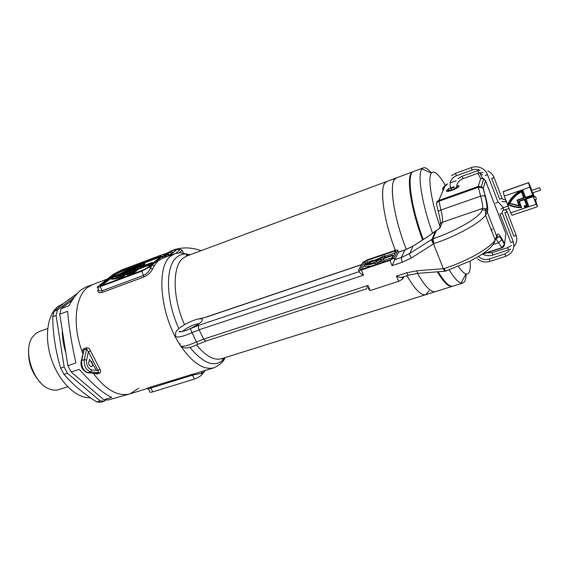 <?xml version="1.0" encoding="UTF-8"?>
<svg xmlns="http://www.w3.org/2000/svg" width="569" height="569" viewBox="0 0 569 569"><rect width="100%" height="100%" fill="white"/><g stroke="black" fill="none" stroke-linecap="round" stroke-linejoin="round"><path stroke-width="0.85" d="M92.029 366.429C93.06 363.328 92.235 361.365 89.553 360.526L89.127 360.782C88.081 363.876 88.899 365.846 91.588 366.699L92.029 366.429M384.8 183.204C379.466 189.918 384.039 221.156 395.32 250.36C382.496 217.287 378.847 183.09 386.906 181.426L384.8 183.204M395.512 250.872L395.789 251.583L395.512 250.872M437.319 271.818C443.777 282.452 448.749 287.295 452.241 286.356L435.406 291.641C431.11 292.715 425.143 286.627 417.49 273.383C425.143 286.627 431.11 292.715 435.406 291.641L425.754 294.671C421.174 295.795 414.893 289.472 406.935 275.681C414.893 289.472 421.174 295.795 425.754 294.671L429.069 290.709M151.539 264.286L138.566 269.151L133.317 273.44L127.527 275.531L127.107 274.671L132.897 272.579L138.153 268.305L151.134 263.426L152.4 262.38L139.448 267.252L144.54 263.106C133.722 267.181 122.506 272.231 110.884 278.269C113.003 278.54 116.88 277.843 122.506 276.157L127.129 272.444L135.578 269.272L131.652 272.459L128.459 273.582L127.107 274.671M179.832 344.629C160.124 314.757 155.899 266.612 170.728 256.114L174.889 253.632L162.677 258.226L157.933 260.922L154.178 265.887L152.57 269.066C151.034 272.274 148.196 274.898 144.057 276.932L102.377 292.352C98.558 293.284 97.157 292.274 98.181 289.322L98.295 289.102M107.271 279.073L92.598 284.592L87.818 287.267C74.873 296.371 72.021 326.485 82.854 353.491L82.854 353.491C82.057 351.343 82.427 349.736 83.949 348.662L86.502 347.787C88.351 347.702 89.689 348.733 90.521 350.881L99.881 369.16L98.01 370.504L98.743 372.652L90.578 371.891L88.003 372.738L96.189 373.484L87.939 372.759M93.835 373.292L96.979 374.025L99.532 373.193C100.941 372.275 101.054 370.931 99.881 369.16M147.3 388.492L130.081 393.84C118.096 396.942 105.827 390.078 93.28 373.243C105.827 390.078 118.096 396.942 130.081 393.84L138.687 388.207M148.509 389.125L147.343 388.485C145.806 388.819 146.66 388.407 149.896 387.254L214.051 367.78C203.78 370.398 192.685 363.15 180.75 346.052M168.666 255.972L169.142 255.566L168.509 254.251L165.095 256.121M175.892 250.289L172.756 250.275L168.14 252.686M168.943 255.154L172.812 252.465L172.187 251.157L164.74 255.374M113.608 274.116L97.306 286.961C96.872 287.637 97.818 287.558 100.137 286.726L141.788 271.171L149.732 267.003L164.42 254.692C164.861 253.987 163.815 254.101 161.283 255.019L121.14 270.204L113.608 274.116M121.809 275.624L114.518 276.904L140.707 265.111L136.873 268.219L125.905 272.345L121.809 275.624M201.085 250.673C191.156 247.145 181.71 247.01 172.756 250.275L166.873 253.169M183.36 252.928L182.123 250.317L180.487 249.521L177.229 249.514M169.612 255.616L176.653 249.642M161.44 256.05L160.074 256.022L119.839 271.228L116.062 273.184L100.137 285.73L101.559 285.61L143.103 270.076L147.072 267.999L161.44 256.05M97.534 287.423L98.295 288.931C98.394 290.78 99.682 291.378 102.15 290.745L100.137 286.726M102.377 292.352L102.15 290.745L143.793 275.296C147.143 273.511 149.341 271.193 150.372 268.333L152.57 269.066M163.395 257.956L161.852 256.889L164.64 256.363L165.75 257.067M203.887 370.931L203.837 372.183L201.27 373.392L192.45 375.17L150.863 388.065C148.566 388.904 147.848 389.388 148.715 389.509L149.647 391.372C149.391 392.354 150.429 392.518 152.762 391.863L194.349 379.068C197.713 377.901 200.224 376.429 201.881 374.644L205.139 370.547M101.879 285.489L110.934 278.362M111.368 278.021L116.467 274.002L120.237 272.039L160.465 256.861L160.074 256.022M133.281 271.136L127.541 273.291L122.925 277.011L122.506 276.157M127.541 273.291L127.129 272.444M133.317 273.44L132.897 272.579M138.566 269.151L138.153 268.305M151.546 264.279L151.134 263.426M152.805 263.227L152.4 262.38M142.122 266.242L144.946 263.938L144.54 263.106M122.925 277.011C117.292 278.682 113.423 279.379 111.296 279.102L110.884 278.269M138.31 267.053L126.802 272.003M125.692 272.515L117.043 276.676M149.732 267.003L150.372 268.333L152.037 265.076L154.178 265.887M164.028 255.076L165.295 257.238M201.881 374.644L201.27 373.392L201.981 371.529M91.609 369.893L98.01 370.504L88.387 351.734L86.566 360.092C86.296 365.198 87.982 368.463 91.609 369.893L90.578 371.891C86.026 370.113 83.92 366.031 84.269 359.636L86.609 348.982L88.387 351.734L90.521 350.881M81.239 360.782L84.056 349.857L81.694 360.504C81.339 366.891 83.437 370.974 88.003 372.738L87.206 372.695C82.462 370.362 80.428 366.592 81.104 361.386L81.694 360.504L84.269 359.636L86.566 360.092M164.05 254.236L172.187 251.157M164.612 255.104L169.875 252.352L164.548 254.364M166.525 256.775L166.24 256.171L165.636 256.676M165.366 256.498L166.24 256.171M168.367 256.086L167.784 254.869M164.861 255.63L168.509 254.251M65.869 352.944C63.415 345.163 62.227 337.602 62.284 330.255M40.506 382.624C31.551 372.951 27.646 361.543 28.777 348.413M47.682 328.505L39.126 331.592L35.733 333.477L32.312 337.303C22.319 350.959 33.856 384.594 50.129 389.232C53.294 390.327 56.253 390.434 59.012 389.545L67.647 386.742M96.815 401.991L101.09 402.183L104.461 401.138L100.201 400.932L96.815 401.991C83.928 393.89 72.988 384.701 63.998 374.416L60.684 368.086L64.133 366.92L67.448 373.271L63.998 374.416M77.505 293.27L65.044 302.224L54.119 311.236L52.697 316.755C52.974 334.437 55.634 351.542 60.684 368.086M63.152 303.682L58.216 306.35C47.127 314.529 43.948 338.142 51.85 360.383C59.653 382.66 76.801 398.698 90.407 397.738M130.081 393.84L108.117 400.007L103.871 399.794L111.744 397.34C103.714 393.919 92.875 384.594 79.212 369.359L71.182 372.026L67.875 365.668L75.897 362.965C71.559 343.37 68.799 326.144 67.619 311.286L59.745 314.166L61.139 308.647L68.977 305.752C72.988 298.305 77.128 292.95 81.388 289.685L85.848 287.132L92.598 284.592L87.818 287.267C74.873 296.371 72.021 326.492 82.854 353.491M54.119 311.236L57.49 309.991L56.082 315.511L52.697 316.755M74.432 297.004L57.49 309.991M61.139 308.647L72.341 300.027M56.082 315.511L64.133 366.92M67.875 365.668L59.745 314.166M67.448 373.271L100.201 400.932M103.871 399.794L71.182 372.026M104.461 401.138L105.571 399.979M470.072 261.1C470.783 270.41 469.411 274.699 465.947 273.974C463.927 273.348 461.395 270.83 458.365 266.427M466.125 274.023C465.961 279.294 464.859 282.302 462.81 283.042L461.096 283.049C458.024 282.203 454.069 277.821 449.226 269.898M438.123 271.762C444.531 282.281 449.46 287.075 452.917 286.143L462.81 283.042M413.258 171.632L396.38 177.898C388.35 179.413 392.88 215.637 406.351 249.421C394.466 219.52 389.104 186.426 394.367 179.648L396.38 177.898L186.561 256.093L182.741 258.411C172.172 266.74 172.528 298.248 184.52 324.657M432.596 233.269C421.8 203.489 417.212 173.958 421.942 168.922L423.293 167.869C425.37 167.186 428.087 168.879 431.458 172.948M423.293 167.869L413.578 171.489C406.437 172.848 410.711 206.248 423.251 239.528M439.809 226.028C431.202 201.049 427.653 177.542 431.345 173.104C434.168 170.046 438.827 174.128 445.307 185.338M412.916 171.731L411.06 173.431C406.508 179.875 411.543 210.573 422.603 239.94M385.647 257.408L384.985 255.602L383.691 258.07L392.567 255.076L392.261 255.694L383.371 258.689L382.048 261.199L378.52 262.337L379.025 263.525M434.816 231.526L435.385 231.042L432.113 239.2C431.978 240.082 432.568 241.498 433.898 243.454L433.535 243.873C432.156 241.868 431.544 240.403 431.7 239.471L432.981 238.788C457.106 230.715 481.068 216.448 482.163 209.84L482.533 208.446C482.96 206.348 482.32 202.244 480.627 196.12L478.33 187.293L438.834 201.298C436.772 202.23 436.067 203.418 436.715 204.868C436.039 202.905 436.736 201.433 438.791 200.452L478.237 186.447L481.41 186.561L483.294 188.41L482.917 187.912L478.33 187.293L478.237 186.447L480.62 178.616L482.597 178.382L485.478 180.608L483.686 178.751L480.62 178.616L477.882 173.282M444.147 268.76L444.894 271.221L445.79 271.057L444.147 268.76M454.041 186.618L450.634 187.962M448.436 189.093L446.452 190.572C445.847 191.789 447.682 191.696 451.964 190.295C455.42 189 457.725 187.756 458.87 186.575C459.453 185.75 458.742 185.522 456.736 185.878M368.748 287.324L368.349 288.078L369.082 289.777L369.473 289.024M366.536 288.668L367.937 285.446L370.127 290.567L398.649 281.328L402.774 278.966L403.784 276.705M378.52 262.337L378.862 261.704L380.611 261.157L381.6 259.286L376.657 260.951L375.44 263.212C370.753 264.421 367.019 264.976 364.245 264.877L384.985 255.602M374.125 262.963L366.77 264.03L382.901 256.818L381.927 258.66L375.241 260.915L374.125 262.963M366.728 260.531L364.679 261.69L360.312 269.286L361.699 269.336L390.213 259.777L392.333 258.539L396.024 251.114L394.559 251.107L366.728 260.531L367.439 262.217L365.398 263.369L364.679 264.628M358.562 269.87C358.314 270.581 359.238 270.624 361.329 269.983L389.893 260.417L394.054 258.07L397.795 250.509C397.937 249.855 396.963 249.848 394.865 250.502L367.076 259.919L362.986 262.231L358.562 269.87M394.139 257.928L394.872 259.677L398.592 252.067L404.986 249.912L398.506 252.223L397.795 250.509M361.329 269.983L363.534 275.154C360.582 273.703 359.167 272.515 359.295 271.584L198.88 325.269L190.345 328.704C195.594 326.201 199.321 323.804 201.511 321.521C203.282 319.394 202.536 318.533 199.271 318.932L206.191 317.146L361.557 264.699M444.809 271.228L444.382 271.264L433.535 243.873L411.458 257.906C410.093 255.929 409.516 254.464 409.723 253.511L401.287 257.529L394.872 259.677L392.091 265.666L402.155 262.323L401.287 257.529L404.794 250.104L413.051 246.142L409.723 253.511L431.7 239.471M406.529 272.836L396.472 276.121C398.826 277.153 400.597 277.572 401.771 277.359L408.336 275.225L406.529 272.836L416.778 270.794L444.126 268.604C466.644 261.384 489.681 248.39 495.172 240.047L497.093 235.082C497.669 232.863 499.241 234.065 501.808 238.674L504.376 242.999L503.892 246.398M482.484 175.003L479.639 172.748L482.59 178.382L483.686 178.751M505.372 237.06L505.919 233.774L485.478 180.679L483.294 188.41L485.265 195.871C487.306 203.204 488.095 208.133 487.633 210.672L487.284 212.073L496.794 236.604M482.555 253.916L501.737 247.7L504.49 244.35L505.919 233.774L485.485 180.622M434.808 231.533L427.952 236.576L413.279 245.929L428.009 236.469M435.257 231.092L436.231 230.637L432.981 238.788L433.998 243.596C456.558 236.064 479.838 223.197 485.563 215.302L485.542 210.117L482.163 209.84M447.241 183.986L446.309 184.399M376.002 264.542L375.44 263.212M378.556 262.266L377.382 262.665L376.458 264.386M377.382 262.665L376.657 260.951M382.532 262.352L382.048 261.199M392.866 257.458L384.089 260.41L383.2 262.131M384.089 260.41L383.371 258.689M392.937 257.323L392.261 255.694M393.25 256.697L392.567 255.076M371.991 265.887L364.971 266.577L364.245 264.877M395.163 252.849L385.241 256.199M373.122 260.296L367.439 262.217M364.366 265.168L362.062 269.215M374.551 262.181L371.92 263.426M454.019 187.016L450.769 188.303M448.614 189.555L448.265 189.854C447.447 190.871 448.536 190.935 451.53 190.046L451.608 190.423M450.861 188.531L454.012 187.279M456.182 187.436L452.768 189.605C455.278 188.588 456.8 187.699 457.341 186.931L456.651 186.461M451.53 190.046L451.786 189.712L452.014 190.281M451.786 189.712L449.923 190.167M534.156 197.144L530.038 186.49L533.85 197.287M508.174 204.264C512.207 206.198 516.517 207.187 521.097 207.237M518.814 201.191L524.668 199.093L527.143 205.658L524.625 206.149L524.995 207.123L528.466 206.504L525.592 198.873L532.563 196.483L532.235 195.601L525.265 197.991L522.378 190.316C515.784 193.446 511.04 198.126 508.138 204.349C512.192 206.298 516.524 207.294 521.14 207.336L518.814 201.191L524.654 199.193L527.129 205.758M524.675 206.142L525.009 207.016L528.43 206.412M525.592 198.873L532.534 196.397M524.22 198.026L521.716 191.255C516.147 194.136 512.029 198.225 509.347 203.517L519.611 206.078L517.441 200.345L524.22 198.026L521.709 191.355C516.133 194.235 512.008 198.325 509.333 203.624M519.611 206.078L517.484 200.331M521.681 207.699L519.305 201.405L524.419 199.655L526.617 205.494L524.099 205.843L524.732 207.514L528.971 206.753L526.09 199.086L533.061 196.696L532.477 195.131L525.5 197.528L522.605 189.818C515.614 193.026 510.628 197.927 507.648 204.52C512.015 206.675 516.688 207.735 521.681 207.699L519.348 201.39M533.061 196.696L532.484 195.039L525.514 197.429L522.619 189.719C515.628 192.934 510.649 197.834 507.669 204.42L507.648 204.52M522.605 189.818L504.283 196.077L510.678 212.842L528.032 206.974M526.581 205.402L524.099 205.843M528.971 206.753L526.133 199.072M528.985 206.654L536.133 204.235L529.775 187.237L522.619 189.719M536.133 204.235L537.477 206.391L535.351 199.491M534.753 199.698L536.062 202.849L535.073 199.584M534.433 197.045L532.847 192.791M531.937 190.352L528.679 182.578L503.231 191.561L528.679 182.578M504.283 196.077L503.188 191.746L528.622 182.699M528.601 182.884L529.775 187.237M537.406 206.746L512.029 215.295L510.678 212.842M523.722 197.813L521.489 191.874C516.303 194.648 512.42 198.503 509.838 203.446L519.049 205.679L516.951 200.132L523.722 197.813M516.951 200.132L523.693 197.728M509.888 203.361L519.013 205.58M536.446 199.079L535.578 196.661L536.446 199.079M497.939 201.632L497.96 201.86C496.979 202.863 496.204 203.24 495.635 202.998L495.635 202.977M504.739 212.685L505.905 212.571L506.872 211.27M540.55 190.103L539.682 187.678L540.55 190.103M190.003 254.805L189.683 254.713C184.726 253.312 180.409 254.165 176.724 257.259C165.188 266.107 165.643 300.389 178.844 328.533M189.84 347.289C204.25 364.601 215.893 368.25 224.776 358.221L225.253 357.581M224.136 357.929L223.631 358.961M196.461 344.921C205.765 356.194 214.193 360.782 221.754 358.676L222.927 359.274L224.762 358.342C223.503 361.649 219.933 364.8 214.051 367.78M187.87 254.706L188.915 255.211M182.123 250.317L179.356 252.707M175.729 253.347L180.046 249.656M144.057 276.932L141.788 271.171M194.349 379.068L192.45 375.17L191.518 374.324M152.762 391.863L150.863 388.065L149.896 387.254M100.67 285.894L100.443 285.446M116.467 274.002L116.062 273.184M120.237 272.039L119.839 271.228M96.979 374.025L96.189 373.484L98.743 372.652L99.532 373.193M86.502 347.787L86.609 348.982L84.056 349.857L83.949 348.662M171.482 253.589L170.856 252.28M89.312 359.089L96.502 370.362M199.25 323.526L194.939 324.472C189.47 326.471 185.33 328.804 182.514 331.457L182.493 331.478M180.174 343.776C178.951 346.663 182.023 347.005 189.392 344.807L196.49 341.976L192.002 332.645L184.889 335.504C177.521 337.751 174.477 337.474 175.743 334.664C174.69 332.076 177.848 328.612 185.217 324.266C190.999 321.179 195.942 319.287 200.039 318.59L199.271 318.932M363.534 275.154L199.136 329.785C198.304 327.801 198.218 326.3 198.88 325.269M366.486 288.846L205.921 341.08L203.617 339.131L367.937 285.446M200.395 318.533L206.191 317.146M439.915 227.316L440.043 226.981C439.424 224.833 440.164 223.276 442.255 222.315L440.392 227.116C439.986 228.062 438.592 229.236 436.231 230.637L427.952 236.576M440.442 223.66C440.356 220.68 439.709 216.874 438.486 212.237C438.03 211.576 438.841 210.843 440.925 210.032C442.49 216.078 442.938 220.175 442.255 222.315L482.533 208.446L485.898 208.723L487.633 210.672M438.35 211.718L436.715 204.868M443.336 189.946L442.988 190.764M456.146 180.764L450.171 182.926M447.454 183.908L444.979 186.163L438.791 200.452L440.925 210.032L480.627 196.12L484.994 195.686C487.192 205.196 487.548 209.527 486.061 208.674L485.542 210.117L487.284 212.073L485.563 215.302L495.172 240.047C494.191 243.994 490.642 248.162 484.511 252.565C480.442 255.332 478.65 256.598 470.542 260.865L445.79 271.057M396.472 276.121L398.649 281.328M411.458 257.906L402.155 262.323M389.893 260.417L392.091 265.666M190.345 328.704L192.002 332.645L199.136 329.785L203.617 339.131L196.49 341.976L197.799 344.316C189.449 348.441 183.887 349.053 181.106 346.151M502 247.778L496.026 239.044M481.858 254.386L501.943 247.878C503.537 247.067 504.383 245.886 504.49 244.343L501.815 239.506L498.686 242.679L493.067 244.521M503.16 241.05L503.032 241.782M487.74 207.913L487 205.786M490.983 229.257L492.093 228.887L491.644 230.971M484.418 195.537L486.289 199.733M445.634 185.032C444.41 185.722 443.642 187.35 443.329 189.918L443.379 189.854M485.265 195.871L482.91 187.912L481.41 186.561L483.693 178.758M496.118 238.482L498.757 236.811C498.992 236.085 500.009 236.981 501.815 239.506L501.808 238.674M495.649 239.321C497.15 238.212 497.626 236.804 497.093 235.082M444.282 271.271L417.682 273.369L416.778 270.794M438.045 229.478L440.392 227.116M442.91 190.579C442.341 188.559 443.031 187.087 444.979 186.163M402.198 277.224L402.859 278.81M358.79 270.403L359.295 271.584M395.227 252.707L394.559 251.107M365.369 263.411L364.658 261.726M503.032 207.82L503.842 210.174M499.859 213.972L501.033 213.908L502.242 213.005M499.973 214.093L510.798 242.408L511.979 242.401L513.16 241.469M504.874 254.009L505.642 256.306M489.191 259.037L489.952 261.32M456.388 175.729L455.506 173.339L471.367 167.578M450.57 187.784L448.244 188.759M472.206 169.975L471.317 167.571C474.653 166.418 477.939 166.539 481.168 167.947C484.212 169.398 486.339 171.653 487.541 174.711L487.477 174.548M516.062 235.097L514.881 236.021L513.693 236.043M508.522 249.976L507.754 247.671M492.818 255.033L491.986 252.721L486.282 252.949M458.102 178.616L462.092 176.255L462.974 178.638M477.953 170.536L478.792 172.926M494.112 177.514L491.637 178.474M501.929 198.14L500.72 199.022L499.546 199.107M505.265 199.591L506.083 201.952M485.087 175.537L487.541 174.711L497.96 201.86M174.889 253.632L180.188 252.686L189.683 254.713L187.116 254.898C186.177 255.374 185.992 255.773 186.561 256.093M425.754 294.671L221.754 358.676M165.259 256.455L164.42 254.692M180.487 249.521L176.902 249.514M165.259 256.463L165.522 257.152M465.947 273.974L461.096 283.049M431.345 173.104L421.942 168.922M181.369 331.706L179.448 331.307C178.09 332.161 179.975 331.962 185.11 330.717C189.776 329.373 197.607 324.75 199.036 323.69M446.786 191.412L446.452 190.572M206.533 316.912L361.649 264.542M495.272 238.831L494.767 239.001M417.568 273.376L408.336 275.225M205.921 341.08L197.799 344.316M404.986 249.912L413.115 246.036M436.971 230.189L435.918 230.68M402.07 277.267L402.774 278.966M394.054 258.07L394.794 259.841M365.398 263.369L364.679 261.69M446.459 184.313L447.454 183.865M456.182 180.714L450.186 182.884M448.159 190.622L448.052 191.355M457.341 186.931L457.931 187.4M509.006 208.46L503.814 210.231C502.399 210.879 501.901 211.867 502.313 213.204L513.245 241.683C515.002 248.568 512.456 253.468 505.606 256.37L489.909 261.391C485.265 262.686 481.104 261.832 477.419 258.831M478.479 256.498L479.212 257.16C482.135 259.421 485.435 260.033 489.112 259.009L504.803 253.973L509.255 251.093M451.644 175.593L455.506 173.339M491.986 252.721L507.683 247.643L511.367 245.531M462.092 176.255L479.532 170.06M501.737 201.59L506.481 201.853M505.564 199.449L503.117 199.456L502 198.325L494.098 177.656C492.91 174.626 490.805 172.386 487.782 170.935M500.933 209.1L502.982 207.799L508.089 206.049M533.836 197.251L535.578 196.661M451.373 189.84L450.627 187.948C449.019 182.429 450.933 178.367 456.359 175.764L472.178 170.01C474.873 169.085 477.519 169.178 480.101 170.295M507.064 211.568L516.147 235.31C517.506 239.428 516.773 243.169 513.942 246.533M510.5 249.201L492.782 255.097C489.24 256.164 485.841 255.844 482.576 254.151M456.544 187.699C456.665 183.431 458.799 180.423 462.946 178.673L478.764 172.962L483.031 172.35M531.652 190.444L539.682 187.678M532.563 192.884L540.536 190.146M491.744 178.574L499.582 199.036M504.867 212.827L513.729 235.964M497.982 201.796L503.458 207.635M505.386 209.691L507.086 211.504M449.048 190.651L448.344 188.865M534.469 199.79L536.425 199.129"/></g></svg>
